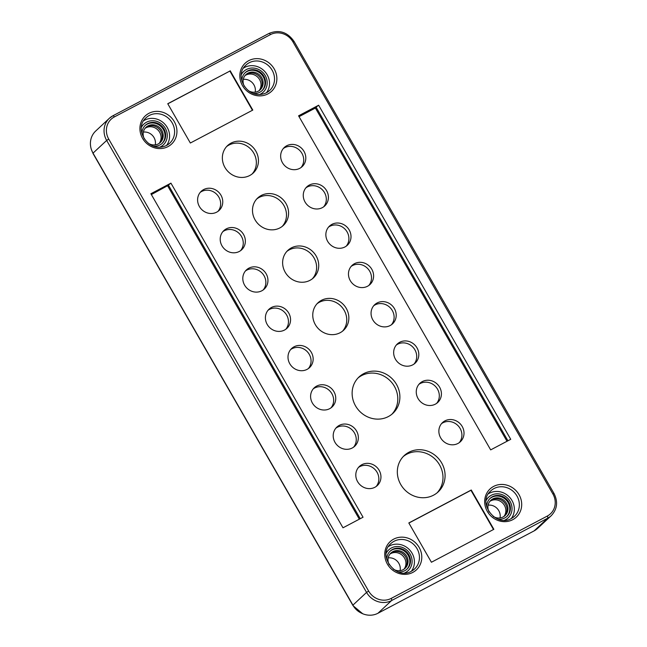 <?xml version="1.0" encoding="UTF-8"?>
<svg xmlns="http://www.w3.org/2000/svg" width="647" height="647" viewBox="0 0 647 647"><rect width="100%" height="100%" fill="white"/><g stroke="black" fill="none" stroke-linecap="round" stroke-linejoin="round"><path stroke-width="0.97" d="M390.448 553.476A10.433 9.665 -133 0 1 391.896 552.522A10.433 9.665 -133 0 1 404.755 555.652A10.433 9.665 -133 0 1 404.65 568.705M490.369 500.762A10.433 9.665 -133 0 1 491.817 499.808A10.433 9.665 -133 0 1 504.668 502.937A10.433 9.665 -133 0 1 504.571 515.991M488.113 505.178A10.433 9.665 -133 0 1 500.01 517.932M145.615 127.694A10.433 9.665 -133 0 1 147.063 126.739A10.433 9.665 -133 0 1 159.914 129.869A10.433 9.665 -133 0 1 159.817 142.922M255.169 92.149A10.433 9.665 47 0 0 243.28 79.395M245.537 74.979A10.433 9.665 -133 0 1 246.984 74.025A10.433 9.665 -133 0 1 259.835 77.155A10.433 9.665 -133 0 1 259.73 90.208M143.359 132.101A10.433 9.665 -133 0 1 155.256 144.863M400.089 570.646A10.433 9.665 47 0 0 388.192 557.892M144.37 138.984A10.433 9.665 -133 0 1 146.068 127.233A10.433 9.665 -133 0 1 148.009 125.858A10.433 9.665 -133 0 1 161.071 129.263A10.433 9.665 -133 0 1 160.302 142.502A10.433 9.665 -133 0 1 158.361 143.877A10.433 9.665 -133 0 1 148.462 143.367M145.098 128.3A10.433 9.665 -133 0 1 145.907 127.815A10.433 9.665 -133 0 1 158.491 130.613A10.433 9.665 -133 0 1 159.17 143.391M145.098 125.558A12.333 11.42 -133 0 1 163.335 129.513A12.333 11.42 -133 0 1 161.904 143.585M141.976 133.856A12.333 11.42 -133 0 1 145.405 125.259A12.333 11.42 -133 0 1 163.966 128.923A12.333 11.42 -133 0 1 162.227 143.302A12.333 11.42 -133 0 1 153.412 146.125M141.361 127.427A14.226 13.175 -133 0 1 143.901 124.07A14.226 13.175 -133 0 1 165.317 128.3A14.226 13.175 -133 0 1 163.311 144.879A14.226 13.175 -133 0 1 159.777 147.184M141.41 126.99A14.226 13.175 -133 0 1 143.48 124.459L143.901 124.07M143.569 120.795A17.073 15.811 -133 0 1 167.233 127.451A17.073 15.811 -133 0 1 166.554 145.438M408.872 452.277A24.853 23.009 -133 0 1 439.992 460.389A24.853 23.009 -133 0 1 438.156 491.906A24.853 23.009 -133 0 1 433.547 495.181A24.853 23.009 -133 0 1 402.426 487.07A24.853 23.009 -133 0 1 404.262 455.553A24.853 23.009 -133 0 1 408.872 452.277M437.073 492.844A24.853 23.009 47 0 0 437.421 461.723A24.853 23.009 47 0 0 406.777 454.226A24.853 23.009 47 0 0 403.243 456.564M291.352 247.898A18.779 17.388 -133 0 1 314.871 254.028A18.779 17.388 -133 0 1 313.48 277.846A18.779 17.388 -133 0 1 309.994 280.321A18.779 17.388 -133 0 1 286.475 274.191A18.779 17.388 -133 0 1 287.866 250.373A18.779 17.388 -133 0 1 291.352 247.898M312.388 278.776A18.779 17.388 47 0 0 312.299 255.371A18.779 17.388 47 0 0 289.249 249.855A18.779 17.388 47 0 0 286.864 251.4M231.084 143.092A18.779 17.388 -133 0 1 254.603 149.222A18.779 17.388 -133 0 1 253.212 173.04A18.779 17.388 -133 0 1 249.726 175.515A18.779 17.388 -133 0 1 226.207 169.385A18.779 17.388 -133 0 1 227.598 145.567A18.779 17.388 -133 0 1 231.084 143.092M252.12 173.97A18.779 17.388 47 0 0 252.031 150.565A18.779 17.388 47 0 0 228.981 145.049A18.779 17.388 47 0 0 226.596 146.586M316.682 386.081A13.094 12.123 -133 0 1 333.068 390.351A13.094 12.123 -133 0 1 332.105 406.955A13.094 12.123 -133 0 1 329.679 408.678A13.094 12.123 -133 0 1 313.285 404.407A13.094 12.123 -133 0 1 314.248 387.804A13.094 12.123 -133 0 1 316.682 386.081M330.989 407.861A13.094 12.123 47 0 0 330.496 391.694A13.094 12.123 47 0 0 314.579 388.03A13.094 12.123 47 0 0 313.269 388.847M331.935 224.355A13.094 12.123 -133 0 1 348.329 228.626A13.094 12.123 -133 0 1 347.358 245.229A13.094 12.123 -133 0 1 344.932 246.952A13.094 12.123 -133 0 1 328.539 242.682A13.094 12.123 -133 0 1 329.509 226.078A13.094 12.123 -133 0 1 331.935 224.355M346.25 246.135A13.094 12.123 47 0 0 345.749 229.968A13.094 12.123 47 0 0 329.841 226.304A13.094 12.123 47 0 0 328.522 227.121M248.877 268.165A13.094 12.123 -133 0 1 265.27 272.444A13.094 12.123 -133 0 1 264.3 289.039A13.094 12.123 -133 0 1 261.873 290.77A13.094 12.123 -133 0 1 245.48 286.492A13.094 12.123 -133 0 1 246.45 269.896A13.094 12.123 -133 0 1 248.877 268.165M263.192 289.953A13.094 12.123 47 0 0 262.698 273.786A13.094 12.123 47 0 0 246.782 270.123A13.094 12.123 47 0 0 245.464 270.939M271.481 307.471A13.094 12.123 -133 0 1 287.875 311.741A13.094 12.123 -133 0 1 286.904 328.344A13.094 12.123 -133 0 1 284.478 330.067A13.094 12.123 -133 0 1 268.084 325.797A13.094 12.123 -133 0 1 269.055 309.193A13.094 12.123 -133 0 1 271.481 307.471M285.796 329.258A13.094 12.123 47 0 0 285.295 313.091A13.094 12.123 47 0 0 269.387 309.428A13.094 12.123 47 0 0 268.068 310.245M203.676 189.563A13.094 12.123 -133 0 1 220.069 193.833A13.094 12.123 -133 0 1 219.107 210.437A13.094 12.123 -133 0 1 216.672 212.159A13.094 12.123 -133 0 1 200.287 207.889A13.094 12.123 -133 0 1 201.249 191.286A13.094 12.123 -133 0 1 203.676 189.563M217.99 211.351A13.094 12.123 47 0 0 217.497 195.184A13.094 12.123 47 0 0 201.581 191.52A13.094 12.123 47 0 0 200.263 192.329M309.339 185.05A13.094 12.123 -133 0 1 325.724 189.32A13.094 12.123 -133 0 1 324.762 205.924A13.094 12.123 -133 0 1 322.335 207.647A13.094 12.123 -133 0 1 305.942 203.376A13.094 12.123 -133 0 1 306.904 186.773A13.094 12.123 -133 0 1 309.339 185.05M323.646 206.838A13.094 12.123 47 0 0 323.152 190.663A13.094 12.123 47 0 0 307.236 187.007A13.094 12.123 47 0 0 305.926 187.816M226.28 228.868A13.094 12.123 -133 0 1 242.674 233.138A13.094 12.123 -133 0 1 241.703 249.742A13.094 12.123 -133 0 1 239.277 251.465A13.094 12.123 -133 0 1 222.883 247.194A13.094 12.123 -133 0 1 223.854 230.591A13.094 12.123 -133 0 1 226.28 228.868M240.595 250.648A13.094 12.123 47 0 0 240.094 234.481A13.094 12.123 47 0 0 224.185 230.817A13.094 12.123 47 0 0 222.867 231.634M422.337 381.568A13.094 12.123 -133 0 1 438.731 385.838A13.094 12.123 -133 0 1 437.76 402.442A13.094 12.123 -133 0 1 435.334 404.165A13.094 12.123 -133 0 1 418.941 399.895A13.094 12.123 -133 0 1 419.911 383.291A13.094 12.123 -133 0 1 422.337 381.568M436.652 403.348A13.094 12.123 47 0 0 436.151 387.181A13.094 12.123 47 0 0 420.243 383.517A13.094 12.123 47 0 0 418.924 384.334M399.741 342.263A13.094 12.123 -133 0 1 416.126 346.533A13.094 12.123 -133 0 1 415.164 363.137A13.094 12.123 -133 0 1 412.729 364.859A13.094 12.123 -133 0 1 396.344 360.589A13.094 12.123 -133 0 1 397.307 343.986A13.094 12.123 -133 0 1 399.741 342.263M414.048 364.043A13.094 12.123 47 0 0 413.554 347.876A13.094 12.123 47 0 0 397.638 344.22A13.094 12.123 47 0 0 396.32 345.029M339.279 425.378A13.094 12.123 -133 0 1 355.672 429.657A13.094 12.123 -133 0 1 354.702 446.252A13.094 12.123 -133 0 1 352.275 447.983A13.094 12.123 -133 0 1 335.882 443.705A13.094 12.123 -133 0 1 336.852 427.109A13.094 12.123 -133 0 1 339.279 425.378M353.594 447.166A13.094 12.123 47 0 0 353.1 430.999A13.094 12.123 47 0 0 337.184 427.335A13.094 12.123 47 0 0 335.866 428.152M354.54 263.652A13.094 12.123 -133 0 1 370.925 267.931A13.094 12.123 -133 0 1 369.963 284.526A13.094 12.123 -133 0 1 367.528 286.257A13.094 12.123 -133 0 1 351.143 281.979A13.094 12.123 -133 0 1 352.105 265.383A13.094 12.123 -133 0 1 354.54 263.652M368.847 285.44A13.094 12.123 47 0 0 368.353 269.273A13.094 12.123 47 0 0 352.437 265.61A13.094 12.123 47 0 0 351.119 266.427M286.734 145.745A13.094 12.123 -133 0 1 303.128 150.023A13.094 12.123 -133 0 1 302.157 166.619A13.094 12.123 -133 0 1 299.731 168.349A13.094 12.123 -133 0 1 283.337 164.071A13.094 12.123 -133 0 1 284.308 147.467A13.094 12.123 -133 0 1 286.734 145.745M301.049 167.533A13.094 12.123 47 0 0 300.556 151.366A13.094 12.123 47 0 0 284.64 147.702A13.094 12.123 47 0 0 283.321 148.519M294.078 346.776A13.094 12.123 -133 0 1 310.471 351.046A13.094 12.123 -133 0 1 309.501 367.65A13.094 12.123 -133 0 1 307.074 369.372A13.094 12.123 -133 0 1 290.681 365.102A13.094 12.123 -133 0 1 291.651 348.498A13.094 12.123 -133 0 1 294.078 346.776M308.393 368.555A13.094 12.123 47 0 0 307.899 352.389A13.094 12.123 47 0 0 291.983 348.733A13.094 12.123 47 0 0 290.665 349.542M377.136 302.958A13.094 12.123 -133 0 1 393.53 307.228A13.094 12.123 -133 0 1 392.559 323.832A13.094 12.123 -133 0 1 390.133 325.554A13.094 12.123 -133 0 1 373.74 321.284A13.094 12.123 -133 0 1 374.71 304.68A13.094 12.123 -133 0 1 377.136 302.958M391.451 324.745A13.094 12.123 47 0 0 390.95 308.579A13.094 12.123 47 0 0 375.042 304.915A13.094 12.123 47 0 0 373.723 305.732M444.934 420.865A13.094 12.123 -133 0 1 461.327 425.144A13.094 12.123 -133 0 1 460.365 441.739A13.094 12.123 -133 0 1 457.93 443.47A13.094 12.123 -133 0 1 441.545 439.192A13.094 12.123 -133 0 1 442.508 422.596A13.094 12.123 -133 0 1 444.934 420.865M459.249 442.653A13.094 12.123 47 0 0 458.755 426.486A13.094 12.123 47 0 0 442.839 422.823A13.094 12.123 47 0 0 441.521 423.639M361.883 464.683A13.094 12.123 -133 0 1 378.269 468.954A13.094 12.123 -133 0 1 377.306 485.557A13.094 12.123 -133 0 1 374.88 487.28A13.094 12.123 -133 0 1 358.487 483.01A13.094 12.123 -133 0 1 359.449 466.406A13.094 12.123 -133 0 1 361.883 464.683M376.19 486.471A13.094 12.123 47 0 0 375.697 470.304A13.094 12.123 47 0 0 359.781 466.641A13.094 12.123 47 0 0 358.462 467.449M321.486 300.305A18.779 17.388 -133 0 1 345.005 306.435A18.779 17.388 -133 0 1 343.614 330.253A18.779 17.388 -133 0 1 340.128 332.728A18.779 17.388 -133 0 1 316.609 326.598A18.779 17.388 -133 0 1 318 302.78A18.779 17.388 -133 0 1 321.486 300.305M342.522 331.183A18.779 17.388 47 0 0 342.433 307.778A18.779 17.388 47 0 0 319.383 302.254A18.779 17.388 47 0 0 316.998 303.799M261.218 195.491A18.779 17.388 -133 0 1 284.737 201.621A18.779 17.388 -133 0 1 283.346 225.447A18.779 17.388 -133 0 1 279.86 227.922A18.779 17.388 -133 0 1 256.341 221.792A18.779 17.388 -133 0 1 257.732 197.966A18.779 17.388 -133 0 1 261.218 195.491M282.254 226.377A18.779 17.388 47 0 0 282.165 202.964A18.779 17.388 47 0 0 259.115 197.448A18.779 17.388 47 0 0 256.73 198.993M363.671 373.667A24.853 23.009 -133 0 1 394.791 381.779A24.853 23.009 -133 0 1 392.955 413.296A24.853 23.009 -133 0 1 388.346 416.571A24.853 23.009 -133 0 1 357.225 408.459A24.853 23.009 -133 0 1 359.061 376.942A24.853 23.009 -133 0 1 363.671 373.667M391.872 414.242A24.853 23.009 47 0 0 392.228 383.121A24.853 23.009 47 0 0 361.576 375.624A24.853 23.009 47 0 0 358.042 377.953M411.387 571.22A17.073 15.811 47 0 0 412.074 553.234A17.073 15.811 47 0 0 388.41 546.578M405.054 572.951A14.226 13.175 47 0 0 407.723 571.058L408.144 570.662A14.226 13.175 47 0 0 410.149 554.083A14.226 13.175 47 0 0 388.742 549.853A14.226 13.175 47 0 0 386.194 553.209M404.618 572.967A14.226 13.175 47 0 0 408.144 570.662M398.245 571.908A12.333 11.42 47 0 0 407.06 569.085A12.333 11.42 47 0 0 408.799 554.714A12.333 11.42 47 0 0 390.246 551.042A12.333 11.42 47 0 0 386.809 559.639M406.737 569.368A12.333 11.42 47 0 0 408.168 555.296A12.333 11.42 47 0 0 389.931 551.341M488.323 493.863A17.073 15.811 -133 0 1 511.987 500.527A17.073 15.811 -133 0 1 511.308 518.514M486.115 500.503A14.226 13.175 -133 0 1 488.655 497.139A14.226 13.175 -133 0 1 510.071 501.368A14.226 13.175 -133 0 1 508.065 517.956A14.226 13.175 -133 0 1 504.531 520.253M508.065 517.956L507.644 518.344A14.226 13.175 -133 0 1 504.975 520.237M486.73 506.924A12.333 11.42 -133 0 1 490.159 498.336A12.333 11.42 -133 0 1 508.72 501.999A12.333 11.42 -133 0 1 506.981 516.371A12.333 11.42 -133 0 1 498.166 519.193M489.852 498.635A12.333 11.42 -133 0 1 508.089 502.582A12.333 11.42 -133 0 1 506.658 516.662M266.556 92.691A17.372 16.086 47 0 0 269.168 90.912A17.372 16.086 47 0 0 272.128 70.208A17.372 16.086 47 0 0 249.208 62.751A17.372 16.086 47 0 0 245.496 65.525C233.413 76.257 248.327 101.498 266.499 92.715A17.073 15.811 47 0 0 267.154 74.745A17.073 15.811 47 0 0 243.49 68.081M259.698 94.47A14.226 13.175 47 0 0 263.224 92.173A14.226 13.175 47 0 0 265.23 75.586A14.226 13.175 47 0 0 243.822 71.356L243.401 71.752A14.226 13.175 47 0 0 241.331 74.284M243.822 71.356A14.226 13.175 47 0 0 241.282 74.72M253.325 93.411A12.333 11.42 47 0 0 262.14 90.588A12.333 11.42 47 0 0 263.879 76.217A12.333 11.42 47 0 0 245.326 72.553A12.333 11.42 47 0 0 241.889 81.142M261.825 90.879A12.333 11.42 47 0 0 263.248 76.799A12.333 11.42 47 0 0 245.019 72.852M248.383 90.661A10.433 9.665 47 0 0 258.282 91.162A10.433 9.665 47 0 0 260.215 89.787A10.433 9.665 47 0 0 260.992 76.556A10.433 9.665 47 0 0 247.922 73.151A10.433 9.665 47 0 0 245.989 74.526A10.433 9.665 47 0 0 244.291 86.269M245.019 75.586A10.433 9.665 -133 0 1 245.828 75.101A10.433 9.665 -133 0 1 258.412 77.899A10.433 9.665 -133 0 1 259.091 90.677M393.295 569.15A10.433 9.665 47 0 0 403.202 569.659A10.433 9.665 47 0 0 405.135 568.284A10.433 9.665 47 0 0 405.912 555.045A10.433 9.665 47 0 0 392.842 551.64A10.433 9.665 47 0 0 390.909 553.015A10.433 9.665 47 0 0 389.211 564.766M389.939 554.083A10.433 9.665 -133 0 1 390.748 553.597A10.433 9.665 -133 0 1 403.332 556.396A10.433 9.665 -133 0 1 404.011 569.174M489.124 512.052A10.433 9.665 -133 0 1 490.822 500.309A10.433 9.665 -133 0 1 492.763 498.934A10.433 9.665 -133 0 1 505.825 502.339A10.433 9.665 -133 0 1 505.056 515.57A10.433 9.665 -133 0 1 503.115 516.945A10.433 9.665 -133 0 1 493.216 516.443M503.924 516.46A10.433 9.665 47 0 0 503.245 503.681A10.433 9.665 47 0 0 490.661 500.883A10.433 9.665 47 0 0 489.852 501.368M252.427 110.273L229.879 71.065L167.799 103.819M493.491 529.505L470.951 490.297L408.872 523.051M260.134 94.454A14.226 13.175 47 0 0 262.803 92.561L263.224 92.173M230.195 70.774L252.799 110.079L190.347 143.019L167.751 103.722L229.879 71.065M318.631 105.226L510.734 439.305L490.677 449.883L298.574 115.813L318.631 105.226L316.084 107.143L507.935 440.785M431.42 562.251L493.863 529.311L471.267 490.005L408.815 522.954L431.42 562.251M342.983 527.798L150.88 193.728L170.937 183.141L363.04 517.22L342.983 527.798M486.164 500.066A14.226 13.175 -133 0 1 488.234 497.535L488.655 497.139M388.742 549.853L388.321 550.241A14.226 13.175 47 0 0 386.243 552.773M534.082 530.904A18.973 17.566 47 0 0 537.6 528.397L551.228 515.691A18.973 17.566 47 0 1 547.71 518.19A1.901 0.696 62.2 0 0 547.807 517.365A1.901 0.696 62.2 0 0 547.297 516.063L391.168 598.426A17.073 15.811 -133 0 1 368.644 591.099L108.745 139.113A17.073 15.811 -133 0 1 114.317 116.961A1.901 0.696 -117.8 0 0 113.5 115.95A1.901 0.696 -117.8 0 0 112.91 115.773A1.901 0.696 -117.8 0 0 112.853 115.813A18.973 17.566 47 0 0 109.335 118.312A18.973 17.566 47 0 0 106.658 140.431L366.558 592.409A18.973 17.566 47 0 0 391.589 600.553L547.71 518.19L534.082 530.904L377.953 613.259A18.973 17.566 -133 0 1 352.93 605.123L366.558 592.409L368.644 591.099M316.181 107.313L315.396 108.041L507.013 441.27M315.396 108.041L299.06 116.654M163.311 144.879L162.89 145.276A14.226 13.175 -133 0 1 160.221 147.168M151.366 194.569L168.487 185.22M167.702 185.948L359.32 519.177M360.242 518.692L168.39 185.058L170.937 183.141M114.317 116.961L270.438 34.606A1.901 0.696 -117.8 0 0 269.621 33.587A1.901 0.696 -117.8 0 0 269.031 33.418L112.91 115.773L109.335 118.312L95.699 131.026A18.973 17.566 47 0 0 93.022 153.137L352.93 605.123M353.076 605.705L93.168 153.719M360.428 612.628A17.073 15.811 -133 0 1 353.125 605.568L353.165 605.527M93.265 153.549L93.225 153.582A17.073 15.811 -133 0 1 92.367 151.891M169.247 143.626L166.586 145.421C148.406 154.212 133.492 128.963 145.575 118.231A17.372 16.086 -133 0 1 149.287 115.465A17.372 16.086 -133 0 1 172.207 122.914A17.372 16.086 -133 0 1 169.247 143.626A17.372 16.086 -133 0 1 166.635 145.405M148.867 113.346A19.273 17.841 47 0 0 142.575 138.345A19.273 17.841 47 0 0 167.994 146.61A19.273 17.841 47 0 0 174.286 121.612A19.273 17.841 47 0 0 148.867 113.346M270.438 34.606A17.073 15.811 -133 0 1 292.97 41.926L294.086 41.473L553.994 493.459L552.87 493.912A17.073 15.811 -133 0 1 547.297 516.063M553.905 493.58L553.994 493.459C558.183 501.829 557.261 509.246 551.228 515.691M108.745 139.113L106.658 140.431L93.022 153.137M391.168 598.426A1.901 0.696 62.2 0 1 391.686 599.729A1.901 0.696 62.2 0 1 391.589 600.553L377.953 613.259M411.468 571.188A17.372 16.086 47 0 0 414.08 569.409A17.372 16.086 47 0 0 417.048 548.696A17.372 16.086 47 0 0 394.128 541.248A17.372 16.086 47 0 0 390.408 544.014C377.152 555.805 396.207 580.569 411.419 571.204L414.08 569.409M393.7 539.129A19.273 17.841 -133 0 1 419.127 547.394A19.273 17.841 -133 0 1 412.826 572.393A19.273 17.841 -133 0 1 387.407 564.127A19.273 17.841 -133 0 1 393.7 539.129M514.001 516.694L511.34 518.498C496.128 527.863 477.074 503.091 490.329 491.308A17.372 16.086 -133 0 1 494.041 488.534A17.372 16.086 -133 0 1 516.961 495.99A17.372 16.086 -133 0 1 514.001 516.694A17.372 16.086 -133 0 1 511.389 518.473M512.747 519.687A19.273 17.841 47 0 0 519.04 494.688A19.273 17.841 47 0 0 493.621 486.415A19.273 17.841 47 0 0 487.328 511.413A19.273 17.841 47 0 0 512.747 519.687M267.915 93.904A19.273 17.841 -133 0 1 242.488 85.63A19.273 17.841 -133 0 1 248.78 60.632A19.273 17.841 -133 0 1 274.207 68.906A19.273 17.841 -133 0 1 267.915 93.904M292.97 41.926L552.87 493.912M294.086 41.473C287.478 32.043 279.132 29.358 269.031 33.418A1.901 0.696 -117.8 0 0 268.974 33.458L112.974 115.748M362.741 613.768L353.044 605.689L93.144 153.703L91.389 149.506M269.168 90.912L266.499 92.715"/></g></svg>
